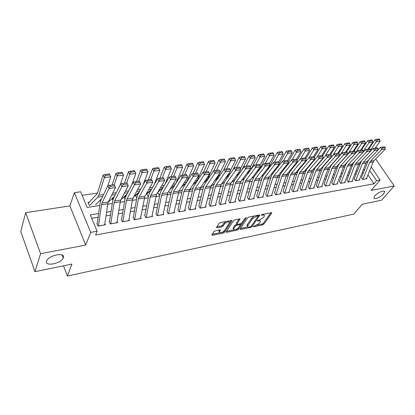 <?xml version="1.0" encoding="UTF-8"?>
<svg xmlns="http://www.w3.org/2000/svg" width="415" height="415" viewBox="0 0 415 415"><rect width="100%" height="100%" fill="white"/><g stroke="black" fill="none" stroke-linecap="round" stroke-linejoin="round"><path stroke-width="0.62" d="M253.311 226.46L253.617 226.756L262.607 224.904L263.873 224.131L271.841 212.911L271.337 212.672L262.223 214.446L261.243 215.152L262.799 215.095C263.997 214.897 264.552 215.162 264.459 215.883L263.484 217.481L259.354 220.007L257.269 220.796L257.57 221.102L258.753 220.868C259.951 220.666 260.506 220.92 260.418 221.631L259.463 223.182L255.381 225.672L253.311 226.46M63.324 257.762C65.866 252.05 49.152 254.893 46.734 260.687L46.568 261.097C44.374 266.845 61.047 263.67 63.215 258.031L63.324 257.762M383.465 194.054L384.586 192.031C384.954 189.598 377.769 192.353 374.952 195.745L373.884 197.706C373.516 200.155 380.617 197.431 383.465 194.054M215.146 230.875L213.813 231.695L211.759 234.989L212.371 235.269L223.244 233.028L224.551 232.224L231.995 220.744L231.409 220.453L220.365 222.606L219.011 223.441L216.469 227.513L217.081 227.809L221.807 226.865L223.146 226.045L224.38 224.116C226.943 221.823 228.665 221.345 229.552 222.684L224.51 230.59C221.984 232.831 220.277 233.303 219.4 232.001L220.453 230.206L219.851 229.92L215.146 230.875M34.979 271.675L20.75 231.497L25.663 212.688L40.587 253.71L34.979 271.675L71.94 264.054L67.365 276.017L353.756 214.135L362.414 204.159L381.489 200.222L394.25 185.982L371.197 190.397L380.104 180.069L376.597 180.701L373.951 183.788L95.58 235.009L97.115 231.222L90.703 232.384L74.363 192.674L80.66 191.777L87.202 207.459L99.797 205.477M40.587 253.71L85.687 245.073L90.703 232.384M240.041 229.033L240.513 229.464L250.764 227.347L252.045 226.564L259.863 215.266L259.334 215.012L248.933 217.04L247.61 217.849L240.041 229.033M237.204 230.143L226.647 232.322L226.066 232.058L233.526 220.604L234.864 219.779L239.481 218.881L239.963 219.343L236.815 224.136L237.38 224.406L240.384 223.804L241.696 223L244.917 218.207L246.235 217.828L238.501 229.355L237.204 230.143L236.545 229.288M394.25 185.982L375.684 158.971M89.017 202.198L87.99 202.359L89.08 204.953M100.793 200.398L100.222 200.487L100.523 201.176M113.212 198.5L112.185 198.655L112.854 200.17M124.91 196.71L123.929 196.86M136.359 194.962L135.622 195.076M147.558 193.25L147.06 193.323M158.525 191.569L158.25 191.611M361.424 177.501L362.72 179.456L366.99 178.704L366.658 178.206M354.213 178.751L355.51 180.727L359.852 179.96L359.514 179.451M346.873 180.027L348.169 182.019L352.589 181.241L352.247 180.722M339.403 181.324L340.694 183.337L345.192 182.543L344.849 182.009M331.793 182.642L333.089 184.675L337.67 183.871L337.317 183.326M324.048 183.985L325.339 186.039L330.003 185.22L329.65 184.659M316.163 185.355L317.454 187.43L322.201 186.594L321.843 186.019M308.132 186.75L309.419 188.846L314.259 187.995L313.89 187.404M299.952 188.171L301.233 190.288L306.161 189.422L305.793 188.815M291.61 189.619L292.891 191.756L297.918 190.874L297.539 190.252M283.118 191.092L284.394 193.255L289.514 192.353L289.131 191.714M274.46 192.591L275.731 194.78L280.95 193.862L280.561 193.203M265.631 194.127L266.902 196.337L272.219 195.403L271.825 194.723M256.631 195.688L257.897 197.924L263.323 196.969L262.923 196.269M247.454 197.281L248.715 199.542L254.245 198.567L253.84 197.846M238.096 198.904L239.346 201.192L244.99 200.201L244.575 199.454M228.546 200.564L229.791 202.878L235.549 201.861L235.129 201.088M218.798 202.255L220.038 204.595L225.916 203.563L225.485 202.759M208.854 203.978L210.089 206.348L216.085 205.29L215.644 204.46M198.702 205.741L199.926 208.138L206.048 207.059L205.601 206.198M188.332 207.542L189.551 209.969L195.802 208.864L195.351 207.972M177.75 209.378L178.958 211.837L185.344 210.711L184.877 209.777M166.934 211.256L168.132 213.741L174.658 212.594L174.181 211.619M155.884 213.175L157.072 215.691L163.738 214.519L163.251 213.502M144.591 215.131L145.774 217.683L152.585 216.48L152.087 215.421M133.049 217.133L134.216 219.717L141.178 218.492L140.669 217.377M121.247 219.182L122.404 221.802L129.522 220.547L128.998 219.379M109.176 221.278L110.317 223.929L117.601 222.648L117.066 221.418M373.951 183.788L367.991 174.907M363.384 172.635L362.134 172.842M356.163 173.849L354.841 174.072M348.813 175.083L347.412 175.317M341.327 176.339L339.849 176.588M333.712 177.62L332.15 177.885M325.951 178.922L324.307 179.202M318.056 180.25L316.323 180.541M310.005 181.604L308.184 181.91M301.809 182.979L299.895 183.306M293.457 184.385L291.444 184.722M284.944 185.816L282.833 186.169M276.265 187.274L274.05 187.647M267.421 188.758L265.097 189.152M258.4 190.278L255.967 190.682M249.202 191.823L246.655 192.249M239.818 193.4L237.152 193.847M230.242 195.009L227.456 195.475M220.474 196.648L217.553 197.141M210.498 198.323L207.453 198.837M200.321 200.035L197.13 200.57M189.92 201.783L186.594 202.344M179.301 203.568L175.825 204.149M168.454 205.389L164.828 206.001M157.368 207.251L153.581 207.889M146.044 209.155L142.086 209.819M134.46 211.1L130.331 211.795M122.617 213.092L118.311 213.818M110.504 215.126L106.012 215.883M98.111 217.211L91.72 218.285M104.855 223.498L105.41 224.795L97.956 226.108L96.83 223.42M277.464 166.835L277.101 166.892M268.546 168.137L267.784 168.246M259.448 169.46L258.28 169.631M250.012 170.835L248.575 171.047M240.244 172.261L238.667 172.49M230.268 173.714L228.764 173.932M220.085 175.197L218.767 175.389M209.674 176.717L208.558 176.878M199.039 178.263L198.131 178.398M188.171 179.851L187.481 179.949M177.06 181.469L176.593 181.537M97.509 193.058L82.129 195.299M360.251 163.38L359.764 162.649M344.964 164.682L345.254 165.129M337.478 165.585L337.919 166.254M329.946 166.623L330.247 167.089M190.112 188.944L190.252 189.224M179.571 190.086L179.944 190.827M168.796 191.206L169.419 192.461M157.788 192.306L158.67 194.132M146.666 193.665L147.693 195.839M135.404 195.268L136.478 197.582M123.898 196.892L124.946 199.21M63.495 265.797L67.365 276.017M85.687 245.073L69.891 205.892L25.663 212.688M69.891 205.892L74.363 192.674M98.635 213.549L90.314 214.918L97.115 231.222M364.536 169.74L363.281 169.948M357.299 170.933L355.977 171.151M349.938 172.147L348.538 172.375M342.442 173.382L340.964 173.626M334.817 174.637L333.25 174.897M327.046 175.919L325.396 176.188M319.13 177.221L317.397 177.506M311.068 178.549L309.242 178.849M302.857 179.903L300.937 180.219M294.489 181.282L292.471 181.614M285.961 182.688L283.844 183.036M277.267 184.12L275.046 184.483M268.401 185.578L266.072 185.962M259.359 187.066L256.921 187.471M250.141 188.586L247.589 189.007M240.736 190.137L238.065 190.578M231.139 191.72L228.343 192.176M221.345 193.333L218.425 193.815M211.349 194.977L208.294 195.481M201.14 196.658L197.95 197.187M190.718 198.375L187.383 198.925M180.074 200.134L176.588 200.704M169.196 201.923L165.554 202.525M158.079 203.755L154.276 204.382M146.718 205.627L142.75 206.281M135.098 207.542L130.958 208.221M123.219 209.497L118.898 210.208M111.07 211.5L106.562 212.241M376.597 180.701L369.744 170.549M367.337 161.264L367.695 161.788M371.197 166.944L380.104 180.069M107.776 204.216L112.315 203.5M120.2 202.261L124.552 201.576M132.344 200.346L136.509 199.693M144.207 198.479L148.202 197.851M155.812 196.653L159.635 196.051M167.157 194.868L170.819 194.287M178.258 193.12L181.765 192.565M189.116 191.408L192.472 190.879M199.745 189.733L202.956 189.23M210.146 188.099L213.217 187.611M220.329 186.491L223.27 186.029M230.304 184.924L233.116 184.478M240.072 183.383L242.759 182.963M249.648 181.879L252.211 181.474M259.027 180.401L261.476 180.011M268.22 178.953L270.554 178.585M277.23 177.532L279.461 177.179M286.07 176.142L288.192 175.804M294.733 174.777L296.756 174.456M303.235 173.439L305.16 173.133M311.572 172.126L313.408 171.836M319.757 170.835L321.501 170.56M327.788 169.569L329.443 169.31M335.673 168.329L337.239 168.08M343.413 167.11L344.896 166.877M351.007 165.912L352.418 165.694M358.472 164.739L359.805 164.527M259.992 220.873L259.463 219.981M264.023 215.105L263.468 214.202M257.03 225.086L262.124 224.038L263.39 223.265L270.881 212.76M258.14 216.215L258.919 215.089M240.41 228.499L247.89 226.958M250.406 226.694L251.303 226.149L258.068 216.402L257.762 216.08L256.496 216.329L252.304 218.892L247.433 226.165C247.34 226.906 247.911 227.166 249.156 226.953L250.406 226.694L250.764 227.347M258.037 216.08L257.648 215.338M254.457 215.961L251.817 218L252.304 218.892M247.454 226.092L246.956 225.283L247.236 224.686L251.817 218M233.941 229.827L226.497 231.352M239.133 218.949L236.41 223.057L236.472 223.498M241.623 223.099L240.327 225.029M238.433 227.851L238.023 228.463L238.501 229.355M233.77 228.67L233.557 229.127C234.413 230.361 236.073 229.884 238.547 227.695L240.363 224.94L239.803 224.676L236.799 225.283L235.487 226.087L233.77 228.67L233.292 227.768L233.08 228.224L233.448 228.919M240.223 224.681L239.875 223.908M233.292 227.768L235.004 225.184L236.815 224.276M236.726 229.251L238.023 228.463M219.307 231.824L218.928 231.088L219.561 229.983M229.147 221.926L228.634 220.993M225.993 221.511L223.893 223.192L224.38 224.116M216.874 226.829L221.325 225.942L222.663 225.122L223.893 223.192M222.59 232.156L224.079 231.316L231.088 220.515M212.174 234.293L219.768 232.732M379.735 139.71L379.154 138.984L376.618 139.31L377.204 140.042L379.735 139.71L380.057 141.147L375.238 148.103M352.968 164.252L352.351 164.61M380.057 141.147L376.436 141.624L370.574 150.152M377.204 140.042L376.436 141.624L374.978 139.798L376.618 139.31M368.67 149.021L374.978 139.798M362.866 179.43L369.573 162.633L370.46 161.222L381.743 149.488L380.462 147.387L378.075 149.888M368.577 159.962L361.455 177.496M366.419 178.803L373.158 162.068L374.05 160.662L385.364 148.969L381.743 149.488L382.682 147.968L385.213 147.61L384.705 146.775L382.168 147.128L382.682 147.968M382.168 147.128L380.462 147.387M385.364 148.969L385.213 147.61M372.457 140.659L371.871 139.928L369.288 140.26L369.874 140.996L372.457 140.659L372.784 142.106L367.996 149.115M353.954 162.156L353.684 162.306M372.784 142.106L369.101 142.594L363.063 151.501M369.874 140.996L369.101 142.594L367.643 140.752L369.288 140.26M361.377 150.043L367.643 140.752M365.039 141.629L364.453 140.887L361.828 141.23L362.409 141.972L365.039 141.629L365.382 143.087L360.63 150.152M346.307 163.479L345.778 163.795M365.382 143.087L361.631 143.585L355.416 152.886M354.394 154.411L354.166 154.754M362.409 141.972L361.631 143.585L360.173 141.722L361.828 141.23M353.954 151.086L360.173 141.722M357.486 142.615L356.9 141.868L354.223 142.21L354.809 142.962L357.486 142.615L357.844 144.083L353.124 151.2M338.536 164.833L337.717 165.32M341.358 161.482L341.006 161.694M357.844 144.083L354.026 144.591L347.63 154.302M347.454 154.567L347.018 155.231M354.809 142.962L354.026 144.591L352.568 142.708L354.223 142.21M346.39 152.144L352.568 142.708M349.793 143.621L349.207 142.864L346.483 143.216L347.065 143.974L349.793 143.621L350.167 145.1L345.482 152.274M330.631 166.213L329.505 166.887M333.364 162.841L332.835 163.157M350.167 145.1L346.276 145.618L339.745 155.687M347.065 143.974L346.276 145.618L344.818 143.715L346.483 143.216M338.692 153.223L344.818 143.715M355.655 180.701L362.305 163.775L363.187 162.353L374.408 150.536L373.127 148.414L370.683 151.008M361.501 160.807L354.249 178.746M359.276 180.063L365.957 163.199L366.839 161.783L378.091 150.007L374.408 150.536L375.352 149.006L377.93 148.643L377.417 147.797L374.838 148.16L375.352 149.006M374.838 148.16L373.127 148.414M378.091 150.007L377.93 148.643M348.325 181.993L354.908 164.937L355.785 163.5L366.938 151.605L365.657 149.462L354.55 161.394L353.243 163.541L346.919 180.017M352.008 181.345L358.622 164.35L359.504 162.924L370.688 151.07L366.938 151.605L367.887 150.059L370.512 149.691L369.998 148.835L367.374 149.203L367.887 150.059M367.374 149.203L365.657 149.462M370.688 151.07L370.512 149.691M340.86 183.306L347.376 166.119L348.242 164.672L359.328 152.694L358.046 150.531L347.013 162.545L345.716 164.708L339.454 181.314M344.606 182.647L351.157 165.523L352.029 164.086L363.151 152.144L359.328 152.694L360.282 151.138L362.959 150.759L362.445 149.893L359.769 150.272L360.282 151.138M359.769 150.272L358.046 150.531M363.151 152.144L362.959 150.759M333.261 184.644L339.703 167.323L340.565 165.87L351.572 153.804L350.291 151.62L339.335 163.718L338.049 165.896L331.855 182.631M337.073 183.975L343.558 166.716L344.424 165.269L355.468 153.244L351.572 153.804L352.532 152.232L355.261 151.843L354.747 150.972L352.019 151.356L352.532 152.232M352.019 151.356L350.291 151.62M355.468 153.244L355.261 151.843M341.955 144.643L341.374 143.875L338.593 144.238L339.174 145.006L341.955 144.643L342.344 146.137L337.696 153.363M322.585 167.619L321.137 168.5M325.215 164.231L324.509 164.662M342.344 146.137L338.381 146.661L332.342 156.123M339.174 145.006L338.381 146.661L336.928 144.742L338.593 144.238M330.802 154.401L336.928 144.742M325.521 186.008L331.891 168.547L332.747 167.084L343.672 154.93L342.391 152.725L331.512 164.911L330.241 167.11L324.12 183.975M329.406 185.323L335.818 167.935L336.674 166.472L347.64 154.364L343.672 154.93L344.637 153.348L347.417 152.953L346.904 152.072L344.123 152.461L344.637 153.348M344.123 152.461L342.391 152.725M347.64 154.364L347.417 152.953M333.966 145.686L333.385 144.913L330.558 145.276L331.139 146.054L333.966 145.686L334.376 147.19L329.769 154.473M314.399 169.055L312.604 170.155M316.915 165.652L316.023 166.208M334.376 147.19L330.33 147.724L324.81 156.533M331.139 146.054L330.33 147.724L328.882 145.784L330.558 145.276M322.637 155.812L328.882 145.784M317.641 187.398L323.933 169.797L324.779 168.324L335.621 156.087L334.34 153.856L323.55 166.125L322.289 168.34L316.246 185.344M321.599 186.698L327.933 169.17L328.784 167.702L339.662 155.506L335.621 156.087L336.591 154.484L339.423 154.084L338.915 153.192L336.077 153.591L336.591 154.484M336.077 153.591L334.34 153.856M339.662 155.506L339.423 154.084M325.827 146.749L325.246 145.966L322.362 146.339L322.943 147.123L325.827 146.749L326.252 148.264L321.687 155.609M306.057 170.524L303.962 171.831M308.449 167.115L307.365 167.795M326.252 148.264L322.133 148.814L317.138 156.917M322.943 147.123L322.133 148.814L320.686 146.848L322.362 146.339M314.311 157.259L320.686 146.848M309.616 188.815L315.825 171.073L316.661 169.585L327.409 157.259L326.133 155.003L315.431 167.364L314.186 169.6L308.221 186.734M313.647 188.104L319.898 170.435L320.743 168.952L331.533 156.668L327.409 157.259L328.389 155.641L331.279 155.236L330.765 154.333L327.876 154.738L328.389 155.641M327.876 154.738L326.133 155.003M331.533 156.668L331.279 155.236M317.532 147.828L316.951 147.04L314.01 147.418L314.591 148.212L317.532 147.828L317.973 149.364L313.455 156.761M297.571 172.023L295.252 173.486M299.822 168.615L298.541 169.429M317.973 149.364L313.771 149.919L309.263 157.368M314.591 148.212L313.771 149.919L312.329 147.932L314.01 147.418M305.829 158.753L312.329 147.932M301.44 190.252L307.562 172.37L308.392 170.871L319.042 158.457L317.765 156.18L307.162 168.625L305.928 170.876L300.05 188.151M305.544 189.531L311.717 171.717L312.547 170.223L323.249 157.856L319.042 158.457L320.027 156.823L322.974 156.408L322.46 155.501L319.519 155.91L320.027 156.823M319.519 155.91L317.765 156.18M323.249 157.856L322.974 156.408M309.071 148.933L308.495 148.134L305.497 148.523L306.073 149.327L309.071 148.933L309.533 150.479L305.061 157.939M288.923 173.553L286.936 174.829M291.024 170.155L289.535 171.115M309.533 150.479L305.248 151.044L300.792 158.556M306.073 149.327L305.248 151.044L303.811 149.042L305.497 148.523M297.124 160.377L303.811 149.042M293.109 191.72L299.142 173.693L299.962 172.184L310.508 159.676L309.237 157.373L298.733 169.917L297.514 172.184L291.724 189.598M297.29 190.983L303.375 173.029L304.195 171.525L314.798 159.064L310.508 159.676L311.499 158.027L314.503 157.607L313.994 156.688L310.991 157.109L311.499 158.027M310.991 157.109L309.237 157.373M314.798 159.064L314.503 157.607M300.45 150.059L299.874 149.255L296.813 149.649L297.389 150.458L300.45 150.059L300.922 151.62L296.507 159.137M280.109 175.125L278.558 176.136M282.05 171.737L280.353 172.847M300.922 151.62L296.554 152.196L292.155 159.765M297.389 150.458L296.554 152.196L295.122 150.168L296.813 149.649M288.243 162.073L295.122 150.168M284.617 193.219L290.557 175.042L291.366 173.517L301.804 160.921L300.533 158.592L290.142 171.224L288.939 173.512L283.238 191.071M288.882 192.467L294.868 174.362L295.682 172.847L306.177 160.294L301.804 160.921L302.805 159.256L305.865 158.826L305.357 157.897L302.291 158.328L302.805 159.256M302.291 158.328L300.533 158.592M306.177 160.294L305.865 158.826M291.652 151.21L291.076 150.391L287.958 150.795L288.529 151.615L291.652 151.21L292.144 152.782L287.657 160.574M271.125 176.743L270.02 177.47M272.899 173.361L270.979 174.632M292.144 152.782L287.688 153.368L283.346 160.994M288.529 151.615L287.688 153.368L286.262 151.319L287.958 150.795M276.26 167.951L278.33 165.331M279.186 163.816L286.262 151.319M275.965 194.739L281.806 176.417L282.599 174.881L292.928 162.192L291.657 159.837L281.38 172.562L280.192 174.871L274.59 192.57M280.312 193.976L286.2 175.727L287.004 174.196L297.389 161.554L292.928 162.192L293.929 160.512L297.057 160.071L296.549 159.132L293.421 159.573L293.929 160.512M293.421 159.573L291.657 159.837M297.389 161.554L297.057 160.071M282.677 152.378L282.101 151.553L278.921 151.968L279.492 152.798L282.677 152.378L283.191 153.965L278.61 162.094M261.958 178.398L261.32 178.829M263.556 175.031L261.414 176.479M283.191 153.965L278.647 154.567L274.362 162.249M279.492 152.798L278.647 154.567L277.22 152.492L278.921 151.968M266.612 169.766L268.713 167.862L277.22 152.492M267.146 196.295L272.878 177.817L273.667 176.271L283.87 163.484L282.599 161.108L272.448 173.927L271.275 176.251L265.776 194.101M271.576 195.517L277.365 177.112L278.154 175.571L288.42 162.836L283.87 163.484L284.877 161.793L288.067 161.342L287.559 160.392L284.368 160.838L284.877 161.793M284.368 160.838L282.599 161.108M288.42 162.836L288.067 161.342M273.521 153.576L272.951 152.741L269.703 153.161L270.269 154.001L273.521 153.576L274.056 155.174L269.377 163.66M254.027 176.754L251.651 178.383M274.056 155.174L269.418 155.791L265.195 163.531M270.269 154.001L269.418 155.791L267.997 153.69L269.703 153.161M256.761 171.639L259.614 169.185L267.997 153.69M258.151 197.882L263.774 179.249L264.547 177.687L274.621 164.807L273.361 162.405L263.333 175.322L262.181 177.662L256.786 195.662M262.674 197.084L268.349 178.528L269.127 176.977L279.269 164.143L274.621 164.807L275.638 163.095L278.896 162.638L278.387 161.679L275.135 162.135L275.638 163.095M275.135 162.135L273.361 162.405M279.269 164.143L278.896 162.638M264.173 154.795L263.608 153.949L260.293 154.38L260.859 155.226L264.173 154.795L264.734 156.408L259.956 165.274M244.336 178.502L241.686 180.349M264.734 156.408L259.998 157.036L255.842 164.838M260.859 155.226L259.998 157.036L258.587 154.914L260.293 154.38M250.556 170.103L258.587 154.914M246.941 173.408L249.384 171.685M248.979 199.496L254.483 180.707L255.246 179.135L265.185 166.161L263.924 163.728L254.037 176.738L252.901 179.098L247.62 197.25M253.591 198.686L259.152 179.97L259.92 178.409L269.926 165.481L265.185 166.161L266.207 164.428L269.532 163.961L269.024 162.991L265.704 163.453L266.207 164.428M265.704 163.453L263.924 163.728M269.926 165.481L269.532 163.961M254.639 156.04L254.073 155.184L250.686 155.625L251.251 156.481L254.639 156.04L255.215 157.669L250.307 167.012M247.226 172.868L245.649 175M234.485 180.266L231.508 182.382M255.215 157.669L250.38 158.307L246.297 166.176M251.251 156.481L250.38 158.307L248.974 156.159L250.686 155.625M241.748 170.192L248.974 156.159M237.297 174.964L239.362 173.475M239.626 201.145L245.006 182.195L245.758 180.608L255.552 167.536L254.296 165.077L244.549 178.191L243.434 180.567L238.272 198.873M244.326 200.315L249.773 181.443L250.525 179.866L260.392 166.846L255.552 167.536L256.579 165.787L259.972 165.31L259.468 164.33L256.076 164.807L256.579 165.787M256.076 164.807L254.296 165.077M260.392 166.846L259.972 165.31M244.897 157.311L244.336 156.445L240.882 156.891L241.442 157.762L244.897 157.311L245.498 158.955L240.456 168.801M238.324 172.962L237.406 174.757L235.513 176.852M224.463 182.066L221.117 184.488M245.498 158.955L240.565 159.609L236.555 167.541M241.442 157.762L240.565 159.609L239.165 157.435L240.882 156.891M232.763 170.197L239.165 157.435M227.441 176.567L229.127 175.327M230.081 202.826L235.336 183.71L236.068 182.112L245.711 168.947L244.461 166.457L234.869 179.669L233.775 182.066L228.738 200.528M234.88 201.981L240.197 182.948L240.939 181.355L250.655 168.236L245.711 168.947L246.749 167.178L250.214 166.69L249.711 165.699L246.245 166.182L246.749 167.178M246.245 166.182L244.461 166.457M250.655 168.236L250.214 166.69M234.952 158.608L234.397 157.731L230.865 158.193L231.425 159.07L234.952 158.608L235.58 160.268L230.408 170.638M229.246 172.967L227.633 176.204L225.163 178.751M214.254 183.902L210.633 186.579M235.58 160.268L230.538 160.932L226.606 168.936M231.425 159.07L230.538 160.932L229.147 158.738L230.865 158.193M223.602 170.098L229.147 158.738M217.367 178.217L218.674 177.241M220.344 204.543L225.459 185.261L226.18 183.653L235.663 170.383L234.418 167.862L224.982 181.173L223.913 183.596L219.006 202.219M225.236 203.682L230.424 184.483L231.15 182.88L240.716 169.657L235.663 170.383L236.706 168.599L240.244 168.096L239.746 167.095L236.202 167.593L236.706 168.599M236.202 167.593L234.418 167.862M240.716 169.657L240.244 168.096M224.795 159.936L224.24 159.049L220.635 159.516L221.19 160.403L224.795 159.936L225.444 161.606L220.152 172.531M219.992 172.868L217.657 177.677L216.267 179.472L214.597 180.717M203.848 185.785L200.476 188.327M225.444 161.606L220.298 162.291L216.443 170.363M221.19 160.403L220.298 162.291L218.918 160.066L220.635 159.516M213.855 170.741L218.918 160.066M207.059 179.934L207.988 179.223M210.405 206.291L215.38 186.849L216.08 185.22L225.392 171.851L224.152 169.304L214.892 182.719L213.844 185.157L209.072 203.941M215.401 205.415L221.159 184.431L230.553 171.11L225.392 171.851L226.445 170.046L230.06 169.538L229.562 168.521L225.947 169.03L226.445 170.046M225.947 169.03L224.152 169.304M230.553 171.11L230.06 169.538M214.42 161.29L213.87 160.392L210.182 160.87L210.737 161.772L214.42 161.29L215.095 162.981L207.474 179.181L206.11 180.992L203.796 182.756M193.24 187.71L190.397 189.904M215.095 162.981L209.834 163.676L206.068 171.815M210.737 161.772L209.834 163.676L208.46 161.425L210.182 160.87M203.516 172.189L208.46 161.425M196.503 181.723L197.073 181.277M200.258 208.081L205.083 188.462L205.773 186.823L214.903 173.351L213.668 170.773L204.585 184.291L203.563 186.75L198.935 205.7M205.358 207.184L210.955 186.019L220.178 172.599L214.903 173.351L215.956 171.53L219.654 171.006L219.156 169.979L215.463 170.498L215.956 171.53M215.463 170.498L213.668 170.773M220.178 172.599L219.654 171.006M203.817 162.675L203.267 161.767L199.501 162.255L200.051 163.162L203.817 162.675L204.517 164.376L197.073 180.722L195.735 182.543L192.757 184.867M182.413 189.686L180.11 191.507M204.517 164.376L199.143 165.092L195.465 173.299M200.051 163.162L199.143 165.092L197.779 162.81L199.501 162.255M192.954 173.662L197.779 162.81M185.645 183.627L185.915 183.409M189.894 209.907L194.568 190.117L195.237 188.462L204.175 174.886L202.951 172.277L194.059 185.899L193.058 188.379L188.586 207.495M195.102 208.989L200.533 187.637L209.57 174.113L204.175 174.886L205.238 173.045L209.02 172.51L208.527 171.473L204.745 172.002L205.238 173.045M204.745 172.002L202.951 172.277M209.57 174.113L209.02 172.51M192.98 164.086L192.436 163.168L188.586 163.666L189.126 164.589L192.98 164.086L193.706 165.808L186.449 182.294L185.137 184.125L181.474 187.056M168.506 213.678L173.47 191.844L181.998 178.056L180.79 175.384L172.308 189.219L171.364 191.74L169.605 193.151M193.706 165.808L188.213 166.54L184.628 174.819M189.126 164.589L188.213 166.54L186.859 164.226L188.586 163.666M182.164 175.172L186.859 164.226M169.885 189.416L174.513 185.624M179.316 211.769L183.819 191.803L184.473 190.137L193.214 176.453L191.995 173.812L183.3 187.538L182.33 190.044L178.014 209.331M184.634 210.836L189.219 190.952L189.883 189.297L198.728 175.664L193.214 176.453L194.282 174.591L198.147 174.046L197.654 172.993L193.795 173.537L194.282 174.591M193.795 173.537L191.995 173.812M198.728 175.664L198.147 174.046M181.895 165.533L181.36 164.605L177.423 165.113L177.962 166.047L181.895 165.533L182.652 167.271L175.638 183.778M174.601 185.474L169.937 189.333M160.086 193.815L158.878 194.827M182.652 167.271L177.034 168.018L173.553 176.375M177.962 166.047L177.034 168.018L175.695 165.678L177.423 165.113M157.461 215.624L161.611 195.289L162.224 193.597L170.529 179.695L169.325 176.987L171.13 176.712L171.613 177.796L175.654 177.226L175.172 176.147L171.13 176.712L175.695 165.678M157.892 192.129L162.851 187.928M171.364 191.74L167.214 211.204M173.937 212.719L179 190.988L187.637 177.252L181.998 178.056L183.077 176.178L187.03 175.618L186.543 174.554L182.59 175.104L183.077 176.178M182.59 175.104L180.79 175.384M187.637 177.252L187.03 175.618M170.565 167.012L170.031 166.067L166.005 166.591L166.54 167.541L170.565 167.012L171.354 168.77L165.009 184.281M163.079 187.538L158.141 191.704M148.56 195.994L147.922 196.534M171.354 168.77L165.606 169.528L162.224 177.962M166.54 167.541L165.606 169.528L164.278 167.162L166.005 166.591M159.853 178.294L164.278 167.162M146.811 193.976L150.925 190.329M169.325 176.987L161.072 190.936L160.159 193.478L156.185 213.118M163.012 214.643L167.878 192.716L176.297 178.87L170.529 179.695L171.613 177.796M176.297 178.87L175.654 177.226M158.976 168.526L158.447 167.572L154.328 168.106L154.857 169.066L158.976 168.526L159.791 170.3L154.141 184.696M151.335 189.614L146.075 194.179M159.791 170.3L153.913 171.079L150.645 179.586M154.857 169.066L153.913 171.079L152.601 168.677L154.328 168.106M148.321 179.908L152.601 168.677M135.617 195.719L138.729 192.845M146.173 217.61L150.137 197.094L150.728 195.382L158.795 181.376L157.601 178.632L149.582 192.69L148.7 195.257L144.908 215.079M151.849 216.609L156.507 194.485L164.698 180.53L158.795 181.376L159.889 179.451L164.024 178.87L163.541 177.776L159.407 178.357L159.889 179.451M159.407 178.357L157.601 178.632M164.698 180.53L164.024 178.87M147.118 170.072L146.594 169.107L142.381 169.652L142.9 170.622L147.118 170.072L147.963 171.862L143.03 185.002M139.321 191.761L133.729 196.767M147.963 171.862L141.951 172.661L138.797 181.246M142.9 170.622L141.951 172.661L140.649 170.228L142.381 169.652M136.53 181.563L140.649 170.228M124.173 197.499L126.253 195.475M134.636 219.644L138.397 198.935L138.968 197.213L146.786 183.093L145.603 180.318L137.827 194.485L136.981 197.073L133.386 217.076M140.436 218.622L144.882 196.29L152.829 182.232L146.786 183.093L147.885 181.148L152.118 180.551L151.641 179.446L147.408 180.037L147.885 181.148M147.408 180.037L145.603 180.318M152.829 182.232L152.118 180.551M134.979 171.66L134.465 170.679L130.149 171.234L130.668 172.22L134.979 171.66L135.861 173.465L131.664 185.183M127.032 193.992L121.102 199.475M135.861 173.465L129.703 174.279L126.679 182.942M130.668 172.22L129.703 174.279L128.422 171.815L130.149 171.234M124.464 183.254L128.422 171.815M112.481 199.325L113.492 198.235M122.84 221.724L126.388 200.824L126.933 199.081L134.491 184.851L133.319 182.035L125.807 196.321L124.998 198.93L121.6 219.12M139.456 181.153L140.675 183.97L134.491 184.851L135.596 182.885L139.933 182.273L139.456 181.153L135.124 181.76L135.596 182.885M128.769 220.676L132.427 199.874L132.987 198.142L140.675 183.97L139.933 182.273M135.124 181.76L133.319 182.035M122.56 173.278L122.046 172.287L117.632 172.858L118.14 173.854L122.56 173.278L123.473 175.104L120.034 185.204M114.452 196.316L108.216 202.292M123.473 175.104L117.17 175.939L114.265 184.696M118.14 173.854L117.17 175.939L115.904 173.444L117.632 172.858M112.112 184.986L115.904 173.444M110.774 223.851L114.099 202.748L114.623 200.995L121.901 186.651L120.739 183.798L113.508 198.199L112.735 200.834L109.555 221.216M126.985 182.901L128.235 185.749L121.901 186.651L123.016 184.665L127.452 184.037L126.985 182.901L122.55 183.523L123.016 184.665M116.843 222.777L120.283 201.778L120.817 200.035L128.235 185.749L127.452 184.037M122.55 183.523L120.739 183.798M109.332 173.932L104.808 174.518L105.311 175.529L109.835 174.938L109.332 173.932L110.789 176.785L107.952 185.593M101.582 198.733L95.58 204.709M109.835 174.938L110.789 176.785L104.331 177.641L98.822 195.257L97.779 197.192L89.433 205.669M105.311 175.529L104.331 177.641L103.081 175.109L104.808 174.518M88.307 203.106L96.928 194.044L97.618 192.747L103.081 175.109M98.433 226.025L101.525 204.725L102.023 202.956L109.01 188.498L107.859 185.609L100.918 200.118L100.181 202.779L97.229 223.353M114.208 184.691L115.495 187.57L109.01 188.498L110.125 186.485L114.675 185.842L114.208 184.691L109.664 185.329L110.125 186.485M104.637 224.93L107.848 203.734L108.357 201.97L115.495 187.57L114.675 185.842M109.664 185.329L107.859 185.609M253.399 226.357L253.617 226.756M261.377 214.918L261.606 215.328M257.347 220.697L257.57 221.102M258.379 220.199L258.753 220.868M262.415 214.41L262.799 215.095M271.467 212.651L271.737 213.128M263.39 223.265L263.873 224.131M262.124 224.038L262.607 224.904M259.5 214.991L259.769 215.468M251.589 225.734L252.045 226.564M240.176 228.836L240.513 229.464M257.378 215.39L257.762 216.08M256.112 215.639L256.496 216.329M247.236 224.686L247.719 225.573M226.3 231.658L226.647 232.322M239.699 218.855L239.963 219.343M236.41 223.057L236.898 223.96M245.991 217.621L246.173 217.963M239.434 223.996L239.803 224.676M236.317 224.38L236.799 225.283M235.004 225.184L235.487 226.087M220.137 229.894L220.381 230.361M219.115 230.673L219.592 231.591M222.663 225.122L223.146 226.045M221.325 225.942L221.807 226.865M216.708 227.093L217.081 227.809M231.653 220.427L231.912 220.915M224.079 231.316L224.551 232.224M222.772 232.12L223.244 233.028M212.008 234.558L212.371 235.269M369.573 162.633L373.158 162.068M370.46 161.222L374.05 160.662M362.876 179.399L366.429 178.772M362.305 163.775L365.957 163.199M363.187 162.353L366.839 161.783M355.671 180.67L359.286 180.032M354.908 164.937L358.622 164.35M355.785 163.5L359.504 162.924M348.335 181.962L352.019 181.314M347.376 166.119L351.157 165.523M348.242 164.672L352.029 164.086M340.871 183.274L344.616 182.616M339.703 167.323L343.558 166.716M340.565 165.87L344.424 165.269M333.271 184.613L337.089 183.944M331.891 168.547L335.818 167.935M332.747 167.084L336.674 166.472M325.531 185.977L329.417 185.292M323.933 169.797L327.933 169.17M324.779 168.324L328.784 167.702M317.651 187.367L321.609 186.667M315.825 171.073L319.898 170.435M316.661 169.585L320.743 168.952M309.626 188.778L313.657 188.073M307.562 172.37L311.717 171.717M308.392 170.871L312.547 170.223M301.451 190.22L305.554 189.499M299.142 173.693L303.375 173.029M299.962 172.184L304.195 171.525M293.12 191.689L297.306 190.952M290.557 175.042L294.868 174.362M291.366 173.517L295.682 172.847M284.628 193.183L288.897 192.436M281.806 176.417L286.2 175.727M282.599 174.881L287.004 174.196M275.975 194.708L280.322 193.945M272.878 177.817L277.365 177.112M273.667 176.271L278.154 175.571M267.156 196.264L271.586 195.481M263.774 179.249L268.349 178.528M264.547 177.687L269.127 176.977M258.161 197.846L262.679 197.052M254.483 180.707L259.152 179.97M255.246 179.135L259.92 178.409M248.99 199.465L253.601 198.65M245.006 182.195L249.773 181.443M245.758 180.608L250.525 179.866M239.637 201.109L244.336 200.284M237.406 174.757L236.981 174.819M235.336 183.71L240.197 182.948M236.068 182.112L240.939 181.355M230.092 202.79L234.89 201.949M227.633 176.204L226.886 176.313M226.217 177.983L225.646 178.066M225.459 185.261L230.424 184.483M226.18 183.653L231.15 182.88M220.355 204.507L225.246 203.646M217.657 177.677L216.578 177.838M216.267 179.472L215.359 179.607M215.38 186.849L220.448 186.05M216.08 185.22L221.159 184.431M210.41 206.26L215.406 205.378M207.474 179.181L206.037 179.394M206.11 180.992L204.849 181.179M205.083 188.462L210.26 187.653M205.773 186.823L210.955 186.019M200.263 208.045L205.363 207.147M197.073 180.722L195.273 180.987M195.735 182.543L194.106 182.787M194.568 190.117L199.854 189.287M195.237 188.462L200.533 187.637M189.904 209.871L195.112 208.953M186.449 182.294L184.265 182.616M185.137 184.125L183.124 184.426M183.819 191.803L189.219 190.952M184.473 190.137L189.883 189.297M179.322 211.738L184.644 210.799M175.566 183.902L173.008 184.281M174.31 185.749L171.898 186.107M172.837 193.525L178.357 192.659M173.47 191.844L179 190.988M168.511 213.642L173.947 212.682M164.241 185.578L161.497 185.982M163.152 187.414L160.418 187.824M161.611 195.289L167.255 194.402M162.224 193.597L167.878 192.716M157.467 215.587L163.022 214.607M152.658 187.29L149.722 187.725M151.605 189.141L148.674 189.582M150.137 197.094L155.905 196.186M150.728 195.382L156.507 194.485M146.184 217.574L151.854 216.573M140.815 189.043L137.671 189.51M139.788 190.91L136.654 191.377M138.397 198.935L144.301 198.007M138.968 197.213L144.882 196.29M134.642 219.608L140.446 218.586M128.692 190.838L125.335 191.336M127.701 192.716L124.355 193.219M126.388 200.824L132.427 199.874M126.933 199.081L132.987 198.142M122.845 221.688L128.78 220.64M116.283 192.674L112.704 193.203M115.334 194.568L111.765 195.102M114.099 202.748L120.283 201.778M114.623 200.995L120.817 200.035M110.779 223.81L116.848 222.741M103.579 194.552L98.822 195.257M102.666 196.461L97.779 197.192M101.525 204.725L107.848 203.734M102.023 202.956L108.357 201.97M98.438 225.988L104.642 224.894M384.031 191.206L384.586 192.031M62.063 255.012L63.215 258.031M246.956 225.283L247.433 226.165M239.901 218.887L240.046 219.162M236.332 223.234L236.815 224.136M233.08 228.224L233.557 229.127M220.308 229.926L220.453 230.206M218.928 231.088L219.4 232.001M231.84 220.458L231.995 220.744"/></g></svg>
